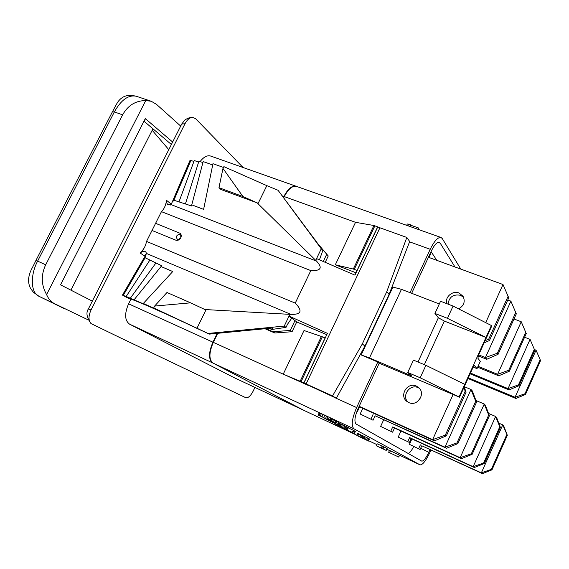 <?xml version="1.0" encoding="UTF-8"?>
<svg xmlns="http://www.w3.org/2000/svg" width="569" height="569" viewBox="0 0 569 569"><rect width="100%" height="100%" fill="white"/><g stroke="black" fill="none" stroke-linecap="round" stroke-linejoin="round"><path stroke-width="0.85" d="M361.187 354.935L369.48 357.915L401.451 289.344L392.916 287.068L361.187 354.935L377.795 362.033L356.628 407.56C351.884 418.77 351.002 425.861 353.975 428.827L420.05 464.852C422.547 465.015 425.754 461.032 429.68 452.888L430.989 449.994M304.287 410.555L213.041 363.093C208.809 359.651 208.901 352.737 213.318 342.36L217.728 333.299M398.841 457.113L399.41 455.115L389.495 450.399L388.641 452.248L398.841 457.113L388.641 452.248M386.23 450.428L387.126 448.486L383.357 446.658L377.204 443.813L376.308 445.747L386.23 450.428L376.308 445.747M368.556 441.06L369.509 438.998L366.372 437.419L362.254 435.534L361.301 437.597L363.363 438.649L356.784 435.449L368.556 441.06L361.301 437.597M362.218 435.612L357.745 433.386L356.784 435.449M343.306 428.279L354.416 433.55L355.419 431.38L353.719 430.562M343.896 428.45L352.744 432.66L353.747 430.484L348.171 427.803M347.254 429.766L348.285 427.554L344.892 425.84L340.618 423.891L339.586 426.103L342.14 427.397L335.724 424.296L347.254 429.766L339.586 426.103M340.575 423.976L338.726 423.073M337.73 425.214L338.733 422.995M330.589 420.925L331.677 418.599L328.057 416.771L319.259 412.717L318.163 415.036L330.589 420.925L318.163 415.036M330.767 421.451L337.894 424.787L338.96 422.504L336.784 421.458M323.839 417.824L335.753 423.663L336.82 421.373L331.592 418.777M308.668 385.739L305.802 384.032L336.329 398.257L332.545 395.953L306.115 383.933L379.921 227.785L377.78 226.896L354.956 275.14L316.563 258.603L321.257 248.802L278.042 190.274L266.833 185.636L257.985 203.702L316.535 261.128C322.851 267.878 320.944 271.029 310.816 270.595L295.247 303.106L146.525 241.405C145.813 245.317 144.185 248.66 141.631 251.42L142.207 251.662L140.109 252.999L141.631 251.42M307.637 385.128L283.234 374.167L304.017 330.511L322.339 336.798L301.115 381.621L283.234 374.167L213.318 342.36M306.115 383.933L301.115 381.621M303.967 382.937L325.198 338.057L322.339 336.798M303.867 382.873L325.105 337.979M209.328 334.11L196.981 328.249L206.113 309.6L205.238 309.678L190.579 302.843L154.633 306.065L153.708 307.929L155.508 308.953L143.324 303.455L172.756 271.534L161.034 266.541L161.752 265.766L145.102 257.743L145.486 255.453L122.463 295.098L127.378 297.843C136.012 300.489 164.221 312.808 197.806 328.768L209.328 334.11L273.092 327.95L271.74 329.487L286.029 327.367L284.244 326.08L289.024 316.108L327.417 333.356L325.198 338.057M206.113 309.6L291.022 314.422C301.371 314.593 302.772 310.823 295.247 303.106M265.012 328.733L274.791 332.986L292.075 331.706L296.741 321.933L326.791 334.686M274.791 332.986L272.949 331.734L290.304 330.433L294.998 320.617L291.748 318.163L287.523 324.245L286.029 327.367M265.865 328.647L272.949 331.734M217.23 333.349L212.927 342.182C208.51 352.56 208.418 359.473 212.65 362.908L129.554 324.152C124.689 320.482 124.369 313.704 128.594 303.81L130.955 299.081M233.937 377.567L303.81 410.334L212.65 362.908M296.293 186.319L296.1 186.248C292.018 185.387 287.95 188.787 283.888 196.454L283.462 197.329M336.329 398.257L364.914 346.101L389.096 294.372L409.687 241.519L406.828 237.458L379.921 227.785M410.05 292.665L430.214 249.293C434.339 240.95 437.945 237.017 441.039 237.479L442.269 238.56L460.798 269.101M283.746 197.713L284.287 196.597C288.348 188.936 292.416 185.53 296.492 186.39L441.039 237.479M284.287 196.597L355.533 222.323L373.933 225.509L377.78 226.896M356.059 272.814L335.312 264.791L353.321 269.045L357.062 270.424L377.702 226.789M355.533 222.323L335.312 264.791M325.212 262.33L328.242 255.972L318.932 244.997M319.437 259.848L322.851 250.438L321.257 248.802M310.816 270.595L161.454 211.647C163.78 209.307 165.33 206.312 166.091 202.671L166.539 200.338L166.667 202.898L167.855 204.797L171.041 204.598L172.115 202.301L173.908 200.231L191.554 205.964L191.774 204.833L203.61 209.385L212.955 163.694L223.468 167.45M266.833 185.636L223.873 166.639L222.977 168.431L218.973 187.678L220.928 189.491L257.494 203.012L257.985 203.702M198.609 162.094L194.257 160.529L179.022 201.753M172.115 202.301L190.06 160.273L193.929 161.418M185.508 203.631L198.908 161.148L202.913 162.585M191.774 204.833L203.176 161.568L212.692 164.974M322.851 250.438L278.042 190.274M190.942 160.344L173.908 200.231M166.539 200.338L170.28 203.339L170.152 205.189M161.454 211.647L152.008 230.473L175.764 240.154C177.82 240.73 179.491 239.947 180.778 237.821C181.582 235.943 181.34 234.428 180.053 233.276L180.729 234.215C176.369 234.634 175.394 236.59 177.812 240.068L180.778 237.821L180.729 234.215M155.6 223.318L180.053 233.276M152.008 230.473L146.525 241.405M177.812 240.068L175.764 240.154M230.075 390.213L119.149 337.225M243.048 167.492L195.601 118.679L192.692 117.356C189.776 117.484 187.208 119.625 184.975 123.779L91.033 310.02C88.373 315.973 88.359 320.482 90.99 323.548L119.092 337.197M230.118 390.227L245.737 397.688C248.084 398.2 250.524 396.088 253.041 391.337L254.926 387.411M200.11 161.575C203.716 156.909 207.244 155.067 210.686 156.055L296.1 186.248M233.759 377.482L129.554 324.152M152.193 130.273L168.787 149.654M152.94 128.8L70.933 290.162M92.327 301.129L60.542 284.834L145.308 118.587L144.526 121.638L171.39 144.505M145.308 118.587L172.642 142.03M180.693 126.076L156.503 104.362L151.247 101.261L145.735 100.571L46.587 294.578C48.415 298.945 51.182 302.039 54.887 303.853L88.309 319.942M45.691 264.791L37.618 261.121L114.348 111.951L112.442 111.773C117.463 102.37 117.577 101.844 120.45 98.999C122.748 97.263 126.055 93.928 136.197 96.232C128.395 94.667 121.112 99.909 114.348 111.951L122.634 114.831L45.691 264.791C40.876 275.026 41.174 284.962 46.587 294.578M145.735 100.571C135.621 100.635 127.918 105.386 122.634 114.831M35.939 260.438L112.442 111.773L35.932 260.446L37.618 261.121C30.05 275.296 30.683 293.042 39.133 296.371L63.714 308.37M54.887 303.853L41.523 297.537M184.975 123.779L181.731 124.014L184.783 120.144C184.121 120.443 188.723 117.043 192.692 117.356M91.033 310.02L88.415 308.875L90.208 309.828M328.242 255.972L320.07 246.583M323.256 261.491L326.663 254.35M314.963 239.492L314.451 239.3M430.057 449.567L428.798 452.355C425.897 458.358 423.542 461.274 421.721 461.103L356.18 424.076C354.025 421.864 354.679 416.679 358.136 408.514L379.196 363.2L377.795 362.033M454.987 266.982L440.164 243.091L439.218 242.302C436.949 242.045 434.318 244.94 431.345 250.986L411.679 293.298M369.48 357.915L411.607 375.903L407.745 372.482L420.178 377.78L459.532 397.198L472.981 367.482L474.496 365.554L477.007 368.648L480.3 361.372L477.91 358.242L478.557 355.163L491.865 325.76L453.08 306.065L440.555 301.25L434.944 313.441L447.447 318.334L485.983 337.46L491.531 325.212M477.007 368.648L473.173 367.076M408.364 453.557C409.993 452.604 411.771 450.264 413.699 446.537M380.633 426.423L392.61 432.191L380.633 426.423L383.726 419.716M398.215 437.077L409.403 442.469L398.215 437.077L400.989 431.01M360.163 414.012L373.051 420.228L360.163 414.012L362.794 408.343M409.417 444.346L420.107 449.489L409.417 444.346L411.899 438.912M459.532 397.198L379.196 363.2M401.451 289.344L439.304 303.967M459.119 396.792L485.983 337.46L444.346 321.072L438.358 317.744L434.944 313.441M420.178 377.78L425.897 365.319L464.752 384.36M407.745 372.482L413.45 360.106L425.897 365.319M417.995 362.012L438.358 317.744M444.346 321.072L424.339 364.665M447.447 318.334L453.08 306.065M436.836 260.346L431.053 251.619M478.067 366.308L497.619 374.302L521.232 321.741L513.992 318.989M477.668 367.19L498.721 375.81L497.619 374.302L508.743 370.284L525.742 332.339L521.232 321.741L525.742 332.339M498.721 375.81L509.362 371.208L508.743 370.284M526.289 333.42L509.362 371.208M470.456 373.065L508.053 388.613L530.073 339.359L524.582 337.232M470.108 373.826L509.02 389.936L508.053 388.613L518.466 384.872L534.327 349.323L530.073 339.359L534.327 349.323M509.02 389.936L519.013 385.69L518.466 384.872M534.803 350.269L519.013 385.69M478.7 354.85L485.421 357.567L510.898 301.157L507.768 299.998M478.252 355.902L486.701 359.309L485.421 357.567L497.377 353.221L515.72 312.495L510.898 301.157L515.72 312.495M486.701 359.309L498.095 354.295L497.377 353.221M516.353 313.747L498.095 354.295M534.511 349.579L536.041 350.177L540.55 360.59L525.493 394.466L524.995 393.727L515.045 397.283L515.919 398.492L467.981 378.52M468.301 377.83L515.045 397.283L536.041 350.177L540.55 360.59M515.919 398.492L525.493 394.466M524.995 393.727L540.116 359.729M429.936 254.009L430.342 254.606L428.998 257.487M448.038 304.131C449.119 296.954 453.28 294.009 460.527 295.29L463.628 297.352M428.421 257.273L502.996 284.521L508.757 297.815L489.454 340.518L484.105 342.908M485.826 322.374L502.996 284.521L508.757 297.815M446.679 303.604C444.681 297.096 452.611 290.261 459.012 292.992L463.031 296.236C465.463 301.485 464.012 305.695 458.685 308.86M485.151 340.596L488.65 339.316L489.454 340.518M488.65 339.316L508.053 296.421M390.818 431.096L392.731 426.928L460.157 457.704L484.262 404.04L475.94 400.498M392.61 432.191L394.509 428.052L461.53 458.657L460.157 457.704L471.352 453.756L488.707 415.007L484.262 404.04L485.457 405.348L489.411 415.761L488.707 415.007M392.731 426.928L394.509 428.052M461.53 458.657L472.135 454.339L471.352 453.756M489.411 415.761L472.135 454.339M407.831 441.501L409.609 437.597L473.152 466.694L495.606 416.465L488.529 413.428M409.403 442.469L411.174 438.585L474.347 467.519L473.152 466.694L483.622 463.01L499.788 426.757L495.606 416.465L496.652 417.61L500.407 427.411L499.788 426.757M409.609 437.597L411.174 438.585M474.347 467.519L484.304 463.522L483.622 463.01M500.407 427.411L484.304 463.522M464.29 386.678L470.997 389.502L475.734 401.266L476.552 402.134L457.881 443.6L456.978 442.917L444.944 447.184L446.537 448.287L375.106 415.79L373.051 420.228M375.106 415.79L444.944 447.184L470.997 389.502L472.384 391.024L476.552 402.134M373.051 414.495L370.988 418.962M417.717 401.437L420.875 397.233M446.537 448.287L457.881 443.6M456.978 442.917L475.734 401.266M498.771 423.151L502.747 424.865L507.335 435.313L491.986 469.83L491.36 469.361L481.353 472.875L482.448 473.628L421.793 445.776L420.107 449.489M421.793 445.776L481.353 472.875L502.747 424.865L503.707 425.911L507.335 435.313M420.37 444.873L418.663 448.614M482.448 473.628L491.986 469.83M491.36 469.361L506.766 434.716M463.813 387.731L465.2 391.173L466.111 392.133L446.338 435.875L445.328 435.114L432.632 439.638L434.41 440.854L359.58 406.885L357.41 411.558L356.941 411.344M408.03 402.191C401.287 395.875 409.872 383.598 418.179 387.674L419.374 388.307M357.41 411.558L356.962 411.287M359.167 406.302L432.632 439.638L453.116 394.481M416.316 386.067L418.549 387.482C426.16 393.506 417.454 406.913 408.755 402.553L406.97 401.486C398.826 395.732 407.347 381.699 416.316 386.067M466.111 392.133L464.176 386.927M434.41 440.854L446.338 435.875M359.58 406.885L359.046 406.551M445.328 435.114L465.2 391.173M418.592 229.542L418.777 228.062L418.151 229.392M410.484 225.139L418.777 228.062M409.865 226.462L410.626 224.84L408.67 224.15L407.909 225.772M406.657 225.324L407.276 224.001L408.67 224.15M418.692 229.577L419.801 229.926M145.486 255.453L146.553 253.489L145.7 251.754L142.207 251.662M146.432 254.023L144.078 255.616L140.109 252.999M149.818 260.147L126.162 296.492L145.984 304.963L143.324 303.455M122.463 295.098L126.162 296.492M153.708 307.929L196.981 328.249M208.169 333.434L284.244 326.08M190.579 302.843L166.994 292.494L154.633 306.065M291.748 318.163L289.024 316.108L289.856 314.373M296.741 321.933L294.998 320.617M292.075 331.706L290.304 330.433M269.101 328.341L271.74 329.487M145.102 257.743L123.245 295.403M155.764 263.219L130.379 298.163M161.034 266.541L134.199 299.643M222.977 168.431L242.913 196.518L257.494 203.012M242.913 196.518L218.973 187.678M389.096 294.372L386.735 291.741L406.828 237.458M364.914 346.101L362.325 343.911L386.735 291.741M332.545 395.953L362.325 343.911M390.448 450.84L389.594 452.696M399.41 455.115L398.563 456.964M382.126 446.082L381.237 448.023M383.357 446.658L382.46 448.6M383.919 446.964L383.029 448.898M386.785 448.301L385.896 450.25M378.285 446.693L383.115 449.019L378.285 446.693M358.847 433.898L357.887 435.961M360.803 434.951L359.85 436.999M362.581 435.662L361.628 437.725M363.264 435.968L362.311 438.038M364.238 436.416L363.285 438.486M365.127 436.828L364.174 438.898M366.372 437.419L365.419 439.496M367.46 437.945L366.507 440.015M368.456 438.436L367.503 440.506M369.011 438.713L368.051 440.783M369.402 438.927L368.449 440.989M354.999 431.16L353.996 433.329L343.292 428.308M354.416 433.55L353.996 433.329M340.177 426.494L343.854 428.542M341.322 427.035L340.113 426.629M353.328 430.256L352.318 432.44L341.258 427.163M352.744 432.66L352.318 432.44M340.931 424.005L339.892 426.224M341.393 424.211L340.362 426.423M342.403 424.666L341.372 426.892M343.569 425.214L342.538 427.433M344.892 425.84L343.861 428.066M346.059 426.401L345.027 428.628L346.016 429.182L340.824 426.686L345.02 428.649M347.147 426.935L346.108 429.161M347.759 427.255L346.727 429.474M348.136 427.461L347.111 429.673M335.93 423.862L335.724 424.296M336.222 424.005L336.03 424.417M336.905 424.325L336.72 424.723M337.524 424.609L337.339 425.007M338.925 423.18L337.901 425.377M339.622 423.521L338.598 425.719M340.468 423.926L339.444 426.124M319.565 412.831L318.476 415.157M320.297 413.158L319.209 415.484M321.371 413.642L320.283 415.975M323.036 414.41L321.94 416.75M324.785 415.228L323.69 417.568M326.627 416.095L325.532 418.435M328.057 416.771L326.962 419.111M329.316 417.383L328.221 419.716M330.497 417.959L329.401 420.299M331.172 418.307L330.077 420.64M331.507 418.485L330.418 420.818M322.296 416.949L325.098 418.357L322.296 416.949M326.257 419.246L330.753 421.473M338.484 422.255L337.424 424.538L326.236 419.296M337.894 424.787L337.424 424.538M324.131 417.959L323.768 417.98M324.593 418.172L324.067 418.094M325.624 418.649L324.536 418.3M326.357 418.955L325.568 418.77M327.524 419.41L326.286 419.111M328.448 419.95L327.41 419.645M328.846 420.157L328.377 420.114M329.309 420.37L328.854 420.335M330.354 420.832L329.252 420.498M332.09 419.012L331.009 421.316L330.29 420.975M333.455 419.659L332.374 421.963L331.009 421.316M334.423 420.128L333.342 422.433L332.374 421.963M335.546 420.683L334.472 422.98L333.342 422.433M336.187 421.01L335.113 423.308L334.472 422.98M336.663 421.266L335.596 423.564L335.113 423.308M334.394 423.016L329.821 420.818L334.394 423.016M325.041 418.578L329.366 420.662L325.041 418.578M353.975 428.827L213.041 363.093M304.131 410.484L356.891 435.228L304.209 410.519M368.691 440.762L376.849 444.588L368.691 440.762M386.778 449.24L389.445 450.492L386.778 449.247M420.05 464.852L399.673 455.292L420 464.823M356.628 407.56L334.593 397.539M315.738 260.317L316.563 258.603M409.566 241.839L430.214 249.293M171.041 204.598L316.535 261.128M166.091 202.671L166.667 202.898M41.864 297.701L63.87 308.448M282.416 195.921L283.888 196.454M428.798 452.355L420.676 448.244M440.164 243.091L437.931 242.408M146.553 253.489L291.022 314.422M212.927 342.182L128.594 303.81M373.933 225.509L353.321 269.045M374.9 225.786L354.274 269.35M321.4 336.435L300.19 381.216M136.197 96.232L151.269 101.268M35.932 260.446C31.814 269.464 29.574 270.908 28.45 279.799C28.941 286.669 30.242 288.199 33.486 292.317L39.033 296.321M90.99 323.548C86.694 317.495 85.841 312.601 88.415 308.875L181.731 124.014M303.889 410.37L233.845 377.524"/></g></svg>
